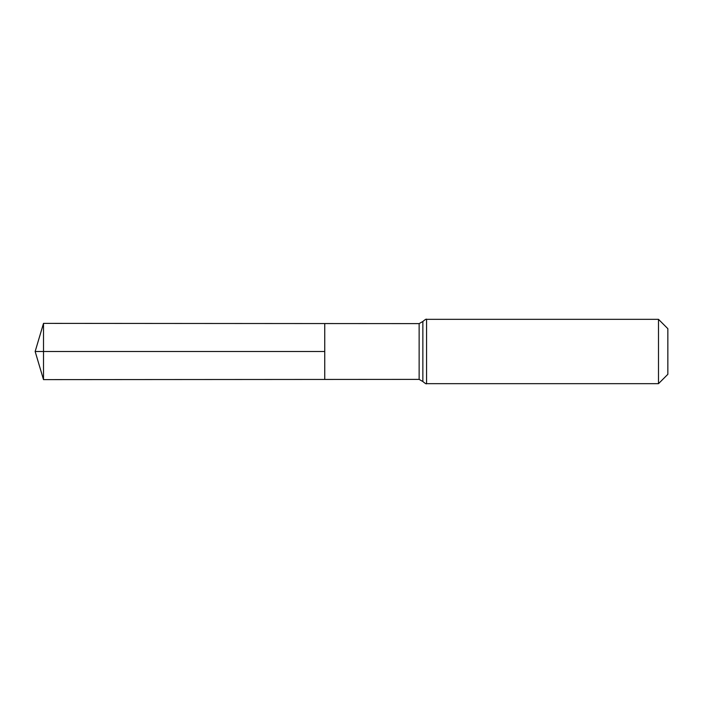 <?xml version="1.0" encoding="UTF-8"?>
<svg xmlns="http://www.w3.org/2000/svg" width="703" height="703" viewBox="0 0 703 703"><rect width="100%" height="100%" fill="white"/><g stroke="black" fill="none" stroke-linecap="round" stroke-linejoin="round"><path stroke-width="1.05" d="M324.742 351.5L324.742 323.556L43.507 323.38L43.507 379.62L324.742 379.444L324.742 323.556L419.137 323.608L419.137 379.392L324.742 379.444L324.742 351.5M658.491 319.329L658.491 383.671L667.85 374.312L667.85 328.688L658.491 319.329L426.563 319.329C426.449 318.767 425.21 319.478 422.855 321.473L419.137 323.608M43.507 379.62L35.15 351.5L324.742 351.5L43.507 351.5M658.491 383.671L426.563 383.671L426.563 319.329M426.563 383.671C426.449 384.233 425.21 383.522 422.855 381.527L422.855 321.473M422.855 381.527L419.137 379.392M35.15 351.5L43.507 323.38"/></g></svg>
